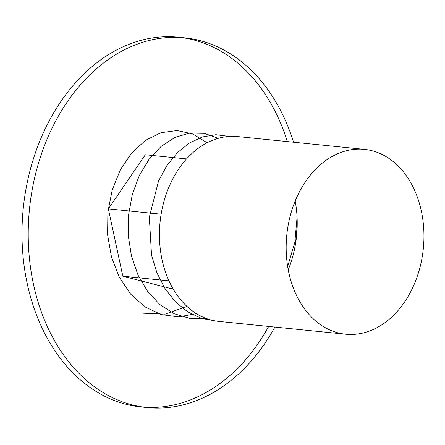 <?xml version="1.0" encoding="UTF-8"?>
<svg xmlns="http://www.w3.org/2000/svg" width="445" height="445" viewBox="0 0 445 445"><rect width="100%" height="100%" fill="white"/><g stroke="black" fill="none" stroke-linecap="round" stroke-linejoin="round"><path stroke-width="0.67" d="M168.978 280.856L122.814 276.2L108.363 208.872L145.326 154.754L186.538 158.915M161.135 214.201L108.363 208.872M173.283 289.155L122.814 276.2M181.549 37.58A185.799 137.205 -84.2 0 1 193.542 39.905A185.799 137.205 -84.2 0 1 287.331 141.582M297.221 223.562A185.799 137.205 -84.2 0 1 294.746 248.093M268.663 326.441A185.799 137.205 -84.2 0 1 144.236 407.203M274.899 327.069A185.799 137.205 -84.2 0 1 147.345 407.564L141.115 406.936A185.799 137.205 -84.2 0 1 23.268 208.293A185.799 137.205 -84.2 0 1 178.439 37.219L184.675 37.847A185.799 137.205 -84.2 0 1 199.772 40.534A185.799 137.205 -84.2 0 1 293.561 142.211M147.345 407.564A185.799 137.205 -84.2 0 1 29.498 208.922A185.799 137.205 -84.2 0 1 184.675 37.847M295.168 201.04A92.899 68.602 -84.2 0 1 288.232 269.753M345.732 334.223L219.001 321.429A92.899 68.602 -84.2 0 1 160.078 222.105A92.899 68.602 -84.2 0 1 237.663 136.571L364.394 149.364A92.899 68.602 -84.2 0 1 371.942 150.71A92.899 68.602 -84.2 0 1 422.689 253.834A92.899 68.602 -84.2 0 1 345.732 334.223A92.899 68.602 -84.2 0 1 338.178 332.877A92.899 68.602 -84.2 0 1 287.437 229.754A92.899 68.602 -84.2 0 1 364.394 149.364M297.071 217.11L294.863 242.269L287.654 266.427M216.103 321.051L201.49 318.386L187.751 311.884L175.43 301.838L165.034 288.655L156.963 272.896L151.545 255.235L149.325 217.238L158.52 181.026L166.908 165.534L177.349 152.68L189.364 143.012L202.414 136.932L215.914 134.713L229.27 136.42M206.168 318.42L189.915 318.431L174.256 313.758L159.944 304.641L147.679 291.531L138.033 275.099L131.475 256.164L128.282 235.694L128.588 214.724L132.343 194.315L139.307 175.502L149.103 159.238L161.179 146.338L174.896 137.466L189.509 133.061L204.244 133.344L218.311 138.3M196.417 313.619L178.762 316.896L161.257 314.598L144.909 306.85L130.646 294.117L119.288 277.163L111.467 256.999L107.601 234.838L107.879 212.009L112.235 189.887L120.35 169.79L131.698 152.93L145.537 140.314L160.99 132.699L177.077 130.541L192.774 133.962L207.097 142.75M186.933 306.36L165.106 314.148L142.895 313.163"/></g></svg>
